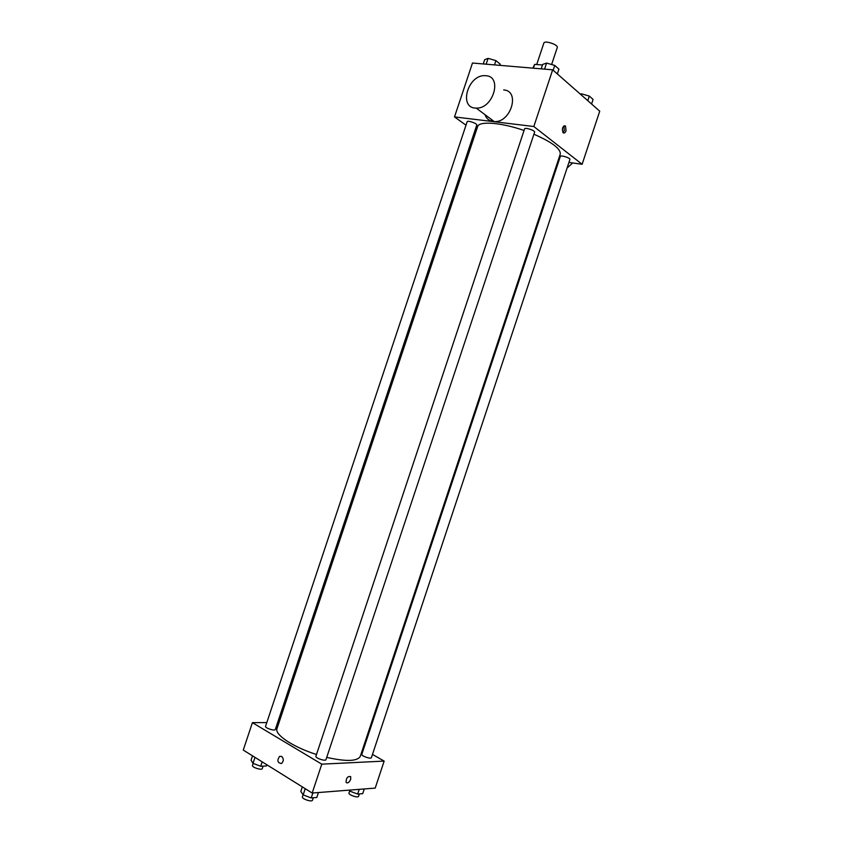 <?xml version="1.0" encoding="UTF-8"?>
<svg xmlns="http://www.w3.org/2000/svg" width="843" height="843" viewBox="0 0 843 843"><rect width="100%" height="100%" fill="white"/><g stroke="black" fill="none" stroke-linecap="round" stroke-linejoin="round"><path stroke-width="1.26" d="M551.617 64.532L557.265 47.545C558.572 44.753 544.483 40.064 543.851 43.077L536.717 64.532M533.419 68.188L534.694 64.363L532.85 68.146M534.694 64.363L542.481 65.006M466 125.185L454.503 116.914L472.48 63.035L552.671 69.821L599.731 111.181L582.123 164.28L568.941 162.425M454.503 116.914L533.819 126.513L552.671 69.821M533.819 126.513L582.123 164.28M566.043 130.781C565.21 132.836 564.22 133.479 563.082 132.72C561.712 128.473 562.523 126.239 565.505 125.997L566.043 130.781M326.726 757.383C346.304 761.745 357.506 761.387 360.309 756.297L560.247 154.143C560.89 148.863 552.112 142.225 533.925 134.216M524.051 130.475C501.1 122.446 478.845 120.834 477.612 126.65L276.999 728.584C274.312 734.527 293.09 747.14 316.483 754.485M475.768 132.203L474.662 131.403M558.814 161.002L558.003 160.897M476.78 125.049C477.549 123.552 467.444 120.075 467.159 121.729L265.545 726.36C264.723 728.004 274.997 731.292 275.324 729.48L476.78 125.049M534.599 132.182C535.41 130.57 524.894 127.093 524.578 128.874L315.904 756.245C315.029 758.026 325.619 761.566 325.988 759.617L534.599 132.182M569.91 159.506C570.669 158.031 560.606 154.806 560.332 156.429L361.816 754.327C361.015 755.929 371.078 759.406 371.405 757.636L569.91 159.506M503.692 89.948C520.489 90.738 510.953 122.846 494.261 121.613C489.667 121.35 486.569 119.021 484.967 114.648M567.076 168.042L572.703 162.952M555.231 169.243L555.969 169.548M485.874 75.722C502.86 76.376 493.081 109.211 476.2 108.083C458.076 108.505 467.854 74.121 485.378 75.691L485.874 75.722M491.648 119.653L491.184 121.086M563.893 125.913L564.315 130.57L562.955 132.604M266.809 722.567L252.415 722.651L321.784 764.158L384.155 761.092L372.469 754.422M363.481 749.301L362.775 748.89M279.033 722.493L277.653 722.504M252.415 722.651L243.269 750.07L312.184 793.031L321.784 764.158M312.184 793.031L375.198 788.1L384.155 761.092M350.667 779.364C349.139 782.578 347.611 783.59 346.083 782.399C346.157 777.952 347.685 776.034 350.677 776.624L350.667 779.364C349.128 782.567 347.611 783.59 346.083 782.399C346.157 777.952 347.685 776.024 350.677 776.624L350.667 779.364M281.699 756.434C283.87 758.879 283.785 761.25 281.457 763.537C277.473 762.883 276.862 760.491 279.613 756.35L281.699 756.434L279.613 756.35C276.862 760.491 277.473 762.883 281.467 763.537M252.521 755.834L251.066 760.207L253.005 763.347L260.708 766.255L266.377 765.981L266.788 764.727M253.005 763.347L254.997 757.383M260.708 766.255L262.173 761.851M263.1 766.139L262.299 768.563C261.899 770.586 251.625 767.32 252.51 765.455L253.195 763.421M349.15 790.133L349.95 791.177L357.643 794.074L362.722 793.653L364.281 788.953M349.95 791.177L350.319 790.049M357.643 794.074L359.213 789.354M359.36 793.927L358.57 796.308C358.18 798.289 348.106 794.801 348.981 792.978L349.687 790.839M302.321 786.877L300.814 791.419L303.164 794.886L311.204 797.942L316.799 797.478L318.443 792.546M303.164 794.886L305.229 788.69M311.204 797.942L312.858 792.978M313.301 797.763L312.49 800.197C312.047 802.378 301.446 798.837 302.405 796.825L303.08 794.77M483.25 63.952L484.672 59.695L488.086 58.357L495.916 60.622L500.247 64.205L499.857 65.354M486.137 64.194L488.086 58.357M494.493 64.9L495.916 60.622M580.332 94.131L581.491 93.815L589.31 96.081L593.093 99.432L591.575 104.016M581.143 94.848L581.491 93.815M587.782 100.686L589.31 96.081M541.195 68.852L542.66 64.447L546.591 63.077L554.768 65.438L558.93 69.126L557.328 73.921M544.578 69.137L546.591 63.077M553.166 70.264L554.768 65.438M555.758 167.673L556.433 168.168M494.261 121.613L476.2 108.083M564.051 125.828L565.505 125.997"/></g></svg>
